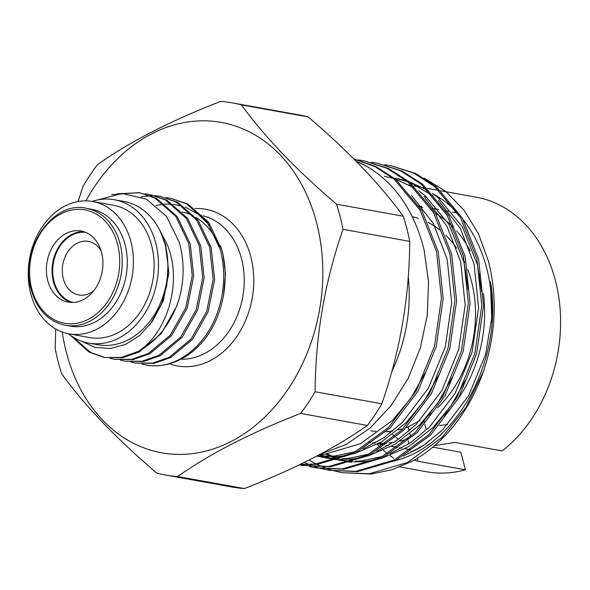 <?xml version="1.0" encoding="UTF-8"?>
<svg xmlns="http://www.w3.org/2000/svg" width="590" height="590" viewBox="0 0 590 590"><rect width="100%" height="100%" fill="white"/><g stroke="black" fill="none" stroke-linecap="round" stroke-linejoin="round"><path stroke-width="0.89" d="M47.702 280.405A36.138 27.981 -79.8 0 0 68.256 302.124A36.138 27.981 -79.8 0 0 95.41 288.488A36.138 27.981 -79.8 0 0 101.628 252.719A36.138 27.981 -79.8 0 0 81.073 231A36.138 27.981 -79.8 0 0 53.919 244.636A36.138 27.981 -79.8 0 0 47.702 280.405M71.117 302.449A36.138 27.981 100.2 0 1 53.358 281.423A36.138 27.981 100.2 0 1 83.868 231.693M65.254 325.238L70.276 326.145A59.413 46.005 -79.8 0 0 114.925 303.725A59.413 46.005 -79.8 0 0 125.146 244.916A59.413 46.005 -79.8 0 0 91.354 209.199L86.332 208.292C52.798 200.128 19.109 249.452 31.064 289.277C36.868 309.47 48.262 321.454 65.254 325.238A59.413 46.005 -79.8 0 0 109.902 302.818A59.413 46.005 -79.8 0 0 120.124 244.009A59.413 46.005 -79.8 0 0 86.332 208.292M232.63 102.948L299.351 114.969A189.036 146.364 100.2 0 1 308.187 116.931C348.749 151.549 380.439 184.648 403.265 216.235A189.036 146.364 100.2 0 1 406.864 228.61A189.036 146.364 100.2 0 1 409.718 241.369C409.416 296.962 400.123 351.102 381.841 403.789L315.119 391.76C315.429 336.167 324.721 282.027 342.997 229.34A189.036 146.364 -79.8 0 0 340.142 216.582A189.036 146.364 -79.8 0 0 336.543 204.206C295.988 169.588 264.291 136.489 241.465 104.909A189.036 146.364 -79.8 0 0 232.63 102.948A189.036 146.364 -79.8 0 0 220.527 101.436C170.643 120.825 129.653 141.866 97.571 164.551A189.036 146.364 -79.8 0 0 83.087 186.211L78.079 201.544M342.997 229.34L409.718 241.369M432.913 193.756A139.513 108.022 100.2 0 1 458.098 213.646M463.393 219.9A139.513 108.022 100.2 0 1 486.779 268.642A139.513 108.022 100.2 0 1 491.389 322.206M439.181 198.675A139.513 108.022 100.2 0 1 440.487 198.351M440.782 190.784L476.196 197.171A139.513 108.022 100.2 0 1 555.544 281.032A139.513 108.022 100.2 0 1 502.171 450.93L454.89 442.412L434.734 445.546M423.93 196.677L426.813 197.193M409.136 431.025L408.074 426.917A109.039 84.422 100.2 0 1 406.267 427.588M403.258 428.591A109.039 84.422 100.2 0 1 398.147 429.97M392.822 430.995A109.039 84.422 100.2 0 1 386.155 431.681M375.734 431.43A109.039 84.422 100.2 0 1 370.889 430.744M408.074 426.917L420.065 420.478M467.759 269.571A109.039 84.422 100.2 0 1 471.58 281.673A109.039 84.422 100.2 0 1 437.632 407.734M432.411 412.41A109.039 84.422 100.2 0 1 428.156 415.758M170.54 198.247L187.893 204.059L208.602 222.238L221.633 249.459C230.727 281.275 222.01 320.901 200.615 344.007A84.237 65.217 100.2 0 1 145.996 365.011C173.939 370.608 204.634 348.107 217.091 313.497C224.746 292.035 225.771 270.604 220.173 249.194L207.142 221.98L186.433 203.793L170.54 198.247L166.004 197.628M110.035 358.307L114.497 359.332L131.659 359.34L148.37 353.506L170.259 335.164L185.695 307.832L192.229 275.67L188.771 243.537L175.746 216.316L155.037 198.137L139.144 192.591L111.746 194.685M117.181 193.786L139.874 192.724M139.144 192.591L156.498 198.402L177.207 216.582L190.231 243.803L193.69 275.928L187.155 308.098L171.72 335.43L149.831 353.771L133.126 359.598L114.497 359.332M120.5 360.188L124.962 361.22L142.124 361.22L158.835 355.394L180.724 337.052L196.16 309.721L202.695 277.551L199.236 245.425L186.211 218.204L165.502 200.025L149.609 194.479L145.074 193.859M149.609 194.479L166.963 200.283L187.672 218.47L200.703 245.683L204.162 277.816L197.62 309.986L182.185 337.31L160.296 355.652L143.591 361.486L124.962 361.22M130.965 362.076L135.427 363.101L152.596 363.108L169.3 357.282L191.19 338.933L206.625 311.608L213.16 279.439L209.708 247.306L196.677 220.092L175.968 201.913L160.074 196.359L155.539 195.747M141.246 196.846L150.118 195.814M150.878 195.792L155.509 195.887M156.254 195.946L160.804 196.5M160.074 196.359L177.428 202.171L198.137 220.35L211.168 247.571L214.627 279.704L208.086 311.874L192.65 339.198L170.761 357.54L154.056 363.374L135.427 363.101M70.439 335.334L88.965 352.046L104.032 357.444L121.193 357.452L138.193 351.463A84.237 65.217 100.2 0 0 179.264 298.341L176.69 306.21L161.254 333.542L139.365 351.883L122.654 357.717L104.032 357.444M104.762 357.57L90.425 352.311L72.946 337.001M182.207 211.972A72.821 56.382 100.2 0 1 193.387 215.992M195.725 217.282A72.821 56.382 100.2 0 1 219.414 246.613M93.95 290.516A27.221 21.078 100.2 0 1 78.75 294.956A27.221 21.078 100.2 0 1 63.27 278.591A27.221 21.078 100.2 0 1 67.953 251.65A27.221 21.078 100.2 0 1 88.404 241.376A27.221 21.078 100.2 0 1 101.097 250.846M30.665 293.414A67.223 52.045 100.2 0 1 42.229 226.877A67.223 52.045 100.2 0 1 92.741 201.515A67.223 52.045 100.2 0 1 130.973 241.922A67.223 52.045 100.2 0 1 119.409 308.459A67.223 52.045 100.2 0 1 68.897 333.822A67.223 52.045 100.2 0 1 30.665 293.414M92.741 201.515L113.464 205.246A67.223 52.045 100.2 0 1 151.696 245.661A67.223 52.045 100.2 0 1 140.132 312.191A67.223 52.045 100.2 0 1 89.614 337.561L68.897 333.822M92.121 201.404A72.821 56.382 100.2 0 1 114.453 199.744A72.821 56.382 100.2 0 1 155.871 243.515A72.821 56.382 100.2 0 1 143.341 315.591A72.821 56.382 100.2 0 1 88.625 343.07A72.821 56.382 100.2 0 1 68.278 333.711M114.453 199.744L123.871 201.441A72.821 56.382 100.2 0 1 165.289 245.211A72.821 56.382 100.2 0 1 152.758 317.287A72.821 56.382 100.2 0 1 98.043 344.767L88.625 343.07M80.815 340.895L94.924 347.311L110.197 348.528L125.596 344.42L139.963 335.245L152.183 321.631L161.365 304.588L166.815 285.317L168.025 265.131L165.392 245.189L160.052 230.705L167.346 244.806C182.848 282.426 167.228 332.952 138.193 351.463M179.264 298.341C184.353 279.232 184.375 260.596 179.316 242.438L166.55 216.434L146.512 199.228L122.145 193.461L97.048 200.076M155.959 205.438L164.101 204.147M165.148 204.074L172.11 204.162M173.379 204.28L182.9 206.279M184.935 206.965L198.174 214.141L209.384 225.174M220.542 245.816L222.806 253.331L225.505 273.967L223.573 295.177M85.911 200.873A167.862 129.97 100.2 0 1 213.145 121.289A167.862 129.97 100.2 0 1 316.734 223.322A167.862 129.97 100.2 0 1 231.007 441.534A167.862 129.97 100.2 0 1 66.242 351.913A167.862 129.97 100.2 0 1 62.267 332.037M55.748 329.014L55.202 348.631A189.036 146.364 -79.8 0 0 58.063 361.39A189.036 146.364 -79.8 0 0 61.662 373.765C84.296 405.16 115.994 438.259 156.734 473.069A189.036 146.364 -79.8 0 0 165.576 475.031A189.036 146.364 -79.8 0 0 177.679 476.543C209.76 453.858 250.743 432.817 300.635 413.42L367.349 425.449C335.393 448.068 294.41 469.109 244.393 488.564L177.679 476.543M424.439 178.269L445.841 191.462L464.094 210.276L478.564 234.001L488.542 261.562C497.51 297.331 495.851 333.837 483.549 371.073L466.071 407.24L442.294 437.197L407.579 462.442L369.296 473.741L342.296 472.686L336.47 471.454M353.993 159.094L375.137 166.66L394.179 179.22L420.176 210.365L436.482 251.362L441.438 298.179L434.491 346.227L416.267 390.794L388.471 427.499L353.757 452.744L315.473 464.042L300.332 464.374M353.926 159.02L376.029 166.557L395.912 179.537L421.909 210.682L438.215 251.672L443.171 298.488L436.231 346.544L418 391.104L390.204 427.816L355.497 453.054L317.206 464.352L299.971 464.551M357.887 159.912L363.787 160.775L386.885 168.253L407.638 181.646L433.628 212.791L449.934 253.781L454.89 300.605L447.95 348.653L429.719 393.22L401.923 429.926L367.216 455.17L328.925 466.469L301.925 465.414L299.263 464.891M363.787 160.775L388.626 168.563L409.372 181.963L435.361 213.101L451.667 254.098L456.63 300.915L449.683 348.963L431.452 393.53L403.663 430.235L368.949 455.48L330.658 466.779L301.933 465.414M371.339 162.339L377.239 163.201L400.345 170.68L421.09 184.073L447.087 215.217L463.386 256.207L468.349 303.031L461.402 351.08L443.178 395.647L415.382 432.352L380.668 457.597L342.384 468.888L315.385 467.841L309.558 466.601M377.239 163.201L402.078 170.989L422.824 184.382L448.82 215.527L465.126 256.525L470.083 303.341L463.143 351.389L444.912 395.956L417.115 432.662L382.409 457.906L344.118 469.205L315.385 467.841M384.798 164.765L390.698 165.628L413.797 173.106L434.55 186.499L460.539 217.644L476.845 258.634L481.801 305.45L474.862 353.506L456.63 398.066L428.834 434.778L394.127 460.016L355.836 471.314L328.837 470.26L323.018 469.028M390.691 165.628L415.537 173.416L436.283 186.809L462.272 217.953L478.579 258.944L483.542 305.768L476.595 353.816L458.364 398.383L430.575 435.088L395.861 460.333L357.57 471.631L328.844 470.26M302.803 465.562L299.351 464.846M322.155 468.814L316.402 467.155M315.562 466.882L309.883 464.809M309.042 464.47L304.374 462.405M335.614 471.24L329.862 469.581M329.014 469.308L323.335 467.228M322.501 466.889L316.904 464.382M316.078 463.976L308.99 460.104M483.549 371.073A155.391 120.316 100.2 0 1 412.948 460.864L392.151 469.714L371.029 474.05L342.296 472.686M320.223 454.278L346.138 444.513L370.144 428.008L391.133 405.61L408.206 378.323L420.427 347.65L427.3 315.008L428.547 281.858L424.099 250.013C414.505 211.309 395.374 183.402 366.722 166.292A155.391 120.316 100.2 0 0 356.257 161.365M408.265 276.673A139.129 107.727 100.2 0 1 391.878 371.353M356.183 161.291L366.722 166.292M422.912 445.834A139.513 108.022 100.2 0 1 407.513 453.688M403.516 456.159L424.188 444.985L442.928 429.513L468.696 395.558L485.607 354.332L491.713 318.069L490.445 281.769C503.314 354.627 461.188 438.842 401.952 458.651L394.599 460.96M419.35 206.5A120.684 93.441 100.2 0 1 422.72 207.584M435.604 213.514A120.684 93.441 100.2 0 1 453.518 227.578M456.601 230.904A120.684 93.441 100.2 0 1 470.252 250.912M479.39 273.952A120.684 93.441 100.2 0 1 480.312 277.374M483.402 293.481A120.684 93.441 100.2 0 1 458.533 398.088M449.484 409.644A120.684 93.441 100.2 0 1 443.297 416.156M427.794 428.716A120.684 93.441 100.2 0 1 426.246 429.726L424.874 424.387M439.469 425.486L447.685 424.564M410.633 436.866L409.858 433.856M408.966 438.348A120.684 93.441 100.2 0 1 400.138 441.077M393.862 442.36A120.684 93.441 100.2 0 1 388.972 443.001M386.561 443.193A120.684 93.441 100.2 0 1 379.156 443.304M375.159 443.061A120.684 93.441 100.2 0 1 372.526 442.773M403.265 216.235L336.543 204.206M241.465 104.909L308.187 116.931M300.635 413.42A189.036 146.364 -79.8 0 0 315.119 391.76M381.841 403.789A189.036 146.364 100.2 0 1 367.349 425.449M244.393 488.564A189.036 146.364 100.2 0 1 232.29 487.052L165.576 475.031M414.239 460.134L418.103 461.292L465.385 469.81A139.513 108.022 100.2 0 1 426.71 471.764L399.968 466.948M393.655 458.194A139.513 108.022 100.2 0 1 390.079 455.65M387.674 453.799A139.513 108.022 100.2 0 1 383.581 450.347M382.003 448.909A139.513 108.022 100.2 0 1 381.383 448.334M380.484 447.471A139.513 108.022 100.2 0 1 377.357 444.307M398.427 439.344A120.684 93.441 100.2 0 1 395.92 437.397M394.835 436.519A120.684 93.441 100.2 0 1 392.505 434.498M390.617 432.758A120.684 93.441 100.2 0 1 389.275 431.445M465.385 469.81L460.871 452.228L432.824 447.176M145.996 365.011L141.984 364.008M160.052 230.705L165.768 245.263L168.851 273.082L163.283 300.93L150.089 324.5M408.959 443.732L408.265 440.767M423.893 420.582L424.409 422.595M412.263 216.67A109.039 84.422 100.2 0 1 418.325 218.337M428.038 222.386A109.039 84.422 100.2 0 1 439.786 229.938M445.9 235.314A109.039 84.422 100.2 0 1 456.704 248.213M463.216 259.239A109.039 84.422 100.2 0 1 464.787 262.484M351.957 462.604L351.529 462.523M349.907 462.169L346.957 461.454M345.298 461.011L340.364 459.47M338.734 458.895L333.866 456.955M332.259 456.247L327.472 453.909M397.911 178.733L406.584 180.783M408.759 181.454L428.215 190.592M432.286 193.306L438.422 198.034L462.42 226.84L477.458 264.755L481.602 291.814M465.665 379.864L451.025 405.846L432.831 427.691L408.332 446.837L381.14 458.533M376.096 459.765L365.195 461.483L353.506 461.889M351.124 461.786L338.026 460.112M338.505 460.178L338.077 460.097M336.455 459.743L333.498 459.027M331.846 458.585L326.912 457.044M325.274 456.468L320.414 454.536M384.451 176.307L393.132 178.357M395.307 179.028L414.763 188.166M418.826 190.887L424.962 195.607L448.961 224.414L463.998 262.329L468.15 289.388M452.213 377.438L437.566 403.42L419.379 425.265L394.872 444.41L367.688 456.107M362.644 457.339L351.736 459.057L340.054 459.463M337.672 459.359L326.727 458.076L316.874 456.048M325.046 457.759L320.046 456.608M318.386 456.159L317.28 455.841M438.753 375.011L424.114 400.994L405.92 422.838L381.42 441.991L354.229 453.68M349.184 454.912L338.284 456.63L316.616 456.188M425.301 372.592L410.655 398.575L392.468 420.419L360.306 443.761L324.825 454.204L319.684 454.566M349.745 462.221L345.253 461.262M343.594 460.849L339.442 459.662M337.001 458.865L332.118 457.029M330.503 456.35L325.695 454.116M394.548 178.128L407.55 181.58M409.991 182.487L433.215 195.924M438.422 200.371L460.281 228.382L474.087 264.15L478.623 307.456L472.155 351.906L455.237 393.132L429.468 427.086L410.728 442.559L390.056 453.732M383.235 456.276L361.825 460.871L355.269 461.284M352.532 461.321L338.041 460.104M336.293 459.794L331.794 458.843M330.135 458.423L325.186 456.985M323.549 456.439L319.205 454.824M424.962 197.945L446.829 225.955L460.635 261.724L465.171 305.037L458.696 349.479L441.785 390.705L416.016 424.66L397.276 440.133L376.604 451.306M369.775 453.85L348.373 458.452L341.817 458.858M339.073 458.895L323.364 457.471M411.51 195.519L433.37 223.529L447.176 259.298L451.719 302.611L445.244 347.06L428.325 388.279L402.557 422.233L383.817 437.706L363.145 448.879M356.323 451.424L334.921 456.026L316.926 456.026M117.639 244.496A57.599 44.597 -79.8 0 0 61.102 213.75A57.599 44.597 -79.8 0 0 31.69 288.621A57.599 44.597 -79.8 0 0 88.227 319.374A57.599 44.597 -79.8 0 0 117.639 244.496M199.346 215.04L200.165 215.188A72.821 56.382 100.2 0 1 201.684 215.49M203.248 215.859A72.821 56.382 100.2 0 1 241.583 258.958A72.821 56.382 100.2 0 1 180.916 359.192M194.98 208.543A79.621 61.648 100.2 0 1 250.898 257.122A79.621 61.648 100.2 0 1 234.237 340.046A79.621 61.648 100.2 0 1 169.323 363.787M73.204 302.441A35.599 27.56 100.2 0 1 54.007 281.26A35.599 27.56 100.2 0 1 85.823 232.423M418.103 461.292L417.337 458.297M407.439 184.781L412.13 185.621M413.87 185.939L419.733 186.993M423.096 187.598L425.589 188.048M427.322 188.365L439.041 190.474M419.033 205.999L421.85 206.507M432.492 208.425L438.672 209.539M445.944 210.851L448.761 211.36M452.124 211.965L457.434 212.916M368.824 442.205L370.682 442.537M372.415 442.847L374.775 443.274M378.138 443.879L384.134 444.963M385.875 445.273L388.227 445.701M391.59 446.305L397.594 447.39M399.327 447.699L401.687 448.127M405.05 448.732L410.5 449.713M411.119 452.132L410.935 451.416"/></g></svg>
